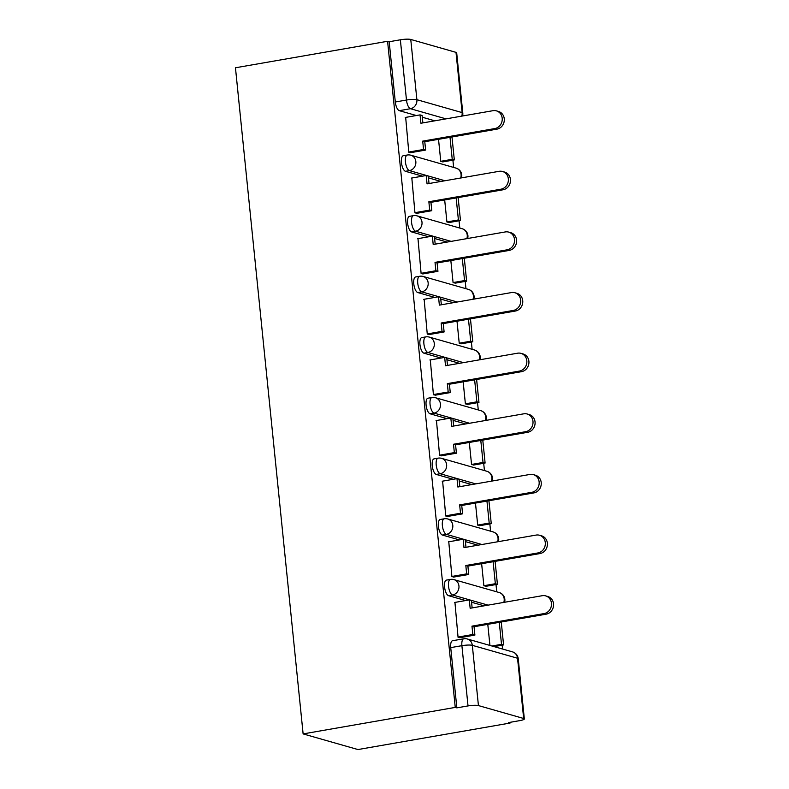 <?xml version="1.0" encoding="UTF-8"?>
<svg xmlns="http://www.w3.org/2000/svg" width="789" height="789" viewBox="0 0 789 789"><rect width="100%" height="100%" fill="white"/><g stroke="black" fill="none" stroke-linecap="round" stroke-linejoin="round"><path stroke-width="1.18" d="M446.406 580.102A7.929 3.048 80.1 0 0 444.572 586.996A7.929 3.048 80.1 0 0 448.556 595.685L452.521 594.995A7.929 3.048 -99.9 0 1 448.537 586.306A7.929 3.048 -99.9 0 1 450.371 579.412L446.406 580.102M440.252 519.478A7.929 3.048 80.1 0 0 438.408 526.371A7.929 3.048 80.1 0 0 442.402 535.06L446.367 534.36A7.929 3.048 -99.9 0 1 442.382 525.681A7.929 3.048 -99.9 0 1 444.217 518.787L440.252 519.478M434.088 458.843A7.929 3.048 80.1 0 0 432.254 465.747A7.929 3.048 80.1 0 0 436.238 474.426L440.203 473.735A7.929 3.048 -99.9 0 1 436.218 465.056A7.929 3.048 -99.9 0 1 438.053 458.153L434.088 458.843M427.934 398.218A7.929 3.048 80.1 0 0 426.099 405.112A7.929 3.048 80.1 0 0 430.084 413.801L434.049 413.111A7.929 3.048 -99.9 0 1 430.064 404.422A7.929 3.048 -99.9 0 1 431.899 397.528L427.934 398.218M421.77 337.593A7.929 3.048 80.1 0 0 419.935 344.487A7.929 3.048 80.1 0 0 423.92 353.176L427.894 352.486A7.929 3.048 -99.9 0 1 423.9 343.797A7.929 3.048 -99.9 0 1 425.744 336.903L421.77 337.593M415.616 276.969A7.929 3.048 80.1 0 0 413.781 283.862A7.929 3.048 80.1 0 0 417.766 292.541L421.73 291.851A7.929 3.048 -99.9 0 1 417.746 283.172A7.929 3.048 -99.9 0 1 419.58 276.278L415.616 276.969M409.461 216.334A7.929 3.048 80.1 0 0 407.617 223.238A7.929 3.048 80.1 0 0 411.611 231.917L415.576 231.226A7.929 3.048 -99.9 0 1 411.582 222.547A7.929 3.048 -99.9 0 1 413.426 215.644L409.461 216.334M403.297 155.709A7.929 3.048 80.1 0 0 401.463 162.603A7.929 3.048 80.1 0 0 405.447 171.292L409.412 170.602A7.929 3.048 -99.9 0 1 405.428 161.913A7.929 3.048 -99.9 0 1 407.262 155.019L403.297 155.709M446.022 118.863L410.467 108.714A7.929 3.048 -99.9 0 1 406.483 100.035L400.358 39.795L389.184 41.738L387.586 41.284L455.253 707.408L303.124 733.908L357.95 749.55L510.079 723.049L510.01 722.329M502.563 649.041L502.169 645.175M496.745 591.819L496.015 584.55M490.59 531.194L489.851 523.926M484.436 470.569L483.696 463.291M478.272 409.945L477.532 402.666M472.118 349.31L471.378 342.041M465.954 288.685L465.214 281.417M459.8 228.06L459.06 220.782M453.645 167.426L452.906 160.157M387.586 41.284L235.457 67.775L303.124 733.908M510.079 723.049L508.481 722.596L519.655 720.653A7.929 1.331 174.2 0 0 524.34 718.937A7.929 1.331 174.2 0 0 523.669 718.483L478.43 705.573A7.929 1.331 174.2 0 0 468.025 705.918L461.9 645.678A7.929 3.048 -99.9 0 1 463.745 638.784L452.57 640.727A7.929 3.048 -99.9 0 0 450.726 647.621L461.9 645.678A7.929 1.331 174.2 0 1 472.315 645.333L478.43 705.573M455.253 707.408L456.851 707.861L468.025 705.918M434.847 120.816L422.293 117.226M416.345 115.529L399.293 110.667L410.467 108.714A7.929 7.2 105.9 0 0 416.888 99.69L462.127 112.6L456.003 52.36L410.763 39.45L416.888 99.69A7.929 1.331 174.2 0 0 406.483 100.035L395.309 101.978A7.929 3.048 80.1 0 0 399.293 110.667M456.003 52.36A7.929 1.331 -5.8 0 1 456.683 52.814L462.798 113.054A7.929 1.331 -5.8 0 0 462.127 112.6A7.929 7.2 105.9 0 1 461.743 116.131M400.358 39.795A7.929 1.331 -5.8 0 1 410.763 39.45M405.674 117.393L408.791 152.247L411.158 152.593M438.526 139.318L440.765 161.37L443.142 161.853M411.828 178.018L414.955 212.872L417.312 213.217M444.68 199.942L446.919 221.995L449.296 222.488M417.983 238.643L421.109 273.497L423.476 273.842M450.844 260.577L453.083 282.62L455.46 283.113M424.147 299.268L427.263 334.122L429.63 334.477M456.999 321.202L459.237 343.254L461.614 343.738M430.301 359.902L433.427 394.756L435.784 395.102M463.153 381.827L465.392 403.879L467.778 404.363M436.465 420.527L439.581 455.381L441.948 455.726M469.317 442.461L471.556 464.504L473.933 464.997M442.619 481.152L445.746 516.006L448.103 516.351M475.471 503.086L477.71 525.129L480.087 525.622M448.773 541.777L451.9 576.641L454.267 576.986M481.635 563.711L483.874 585.763L486.251 586.247M454.937 602.411L458.054 637.265L460.421 637.611M484.121 605.834L471.566 602.244M465.609 600.547L448.556 595.685M477.956 545.199L465.402 541.619M459.454 539.923L442.402 535.06M471.802 484.574L459.247 480.994M453.29 479.298L436.238 474.426M465.638 423.949L453.083 420.369M447.136 418.663L430.084 413.801M459.484 363.325L446.929 359.735M440.982 358.038L423.92 353.176M453.33 302.69L440.765 299.11M434.818 297.414L417.766 292.541M447.166 242.065L434.611 238.485M428.664 236.789L411.611 231.917M441.012 181.44L428.457 177.85M422.5 176.154L405.447 171.292M456.851 707.861L450.726 647.621M389.184 41.738L395.309 101.978M487.789 624.336L489.93 645.432M496.389 110.855L498.47 111.456A9.113 8.275 105.9 0 1 504.27 120.638A9.113 8.275 105.9 0 1 496.883 129.159L494.802 128.568A9.113 8.275 -74.1 0 0 502.198 120.046A9.113 8.275 -74.1 0 0 496.389 110.855A9.113 8.275 -74.1 0 0 492.987 110.687L420.892 123.242L420.034 114.888L422.115 115.48L422.874 122.897M408.771 152.05L423.555 149.476L425.626 150.068L424.778 141.714L422.707 141.123L494.802 128.568M423.555 149.476L422.707 141.123M405.26 117.462L420.034 114.888M440.755 161.321L452.235 159.319L454.316 159.911L451.989 136.97M454.316 159.911L442.728 161.932M452.235 159.319L450.006 137.316M424.778 141.714L496.883 129.159M425.626 150.068L410.438 152.711M502.554 171.489L504.635 172.081A9.113 8.275 105.9 0 1 510.434 181.263A9.113 8.275 105.9 0 1 503.037 189.784L500.956 189.192A9.113 8.275 -74.1 0 0 508.353 180.671A9.113 8.275 -74.1 0 0 502.554 171.489A9.113 8.275 -74.1 0 0 499.141 171.312L427.046 183.867L426.198 175.513L428.279 176.105L429.029 183.521M414.935 212.675L429.709 210.101L431.79 210.693L430.942 202.339L428.861 201.747L500.956 189.192M429.709 210.101L428.861 201.747M411.414 178.087L426.198 175.513M446.919 221.946L458.399 219.944L460.47 220.535L458.143 197.605M460.47 220.535L448.892 222.557M458.399 219.944L456.16 197.95M430.942 202.339L503.037 189.784M431.79 210.693L416.602 213.346M508.708 232.114L510.789 232.706A9.113 8.275 105.9 0 1 516.588 241.898A9.113 8.275 105.9 0 1 509.191 250.409L507.12 249.817A9.113 8.275 -74.1 0 0 514.507 241.306A9.113 8.275 -74.1 0 0 508.708 232.114A9.113 8.275 -74.1 0 0 505.305 231.936L433.2 244.501L432.352 236.138L434.433 236.739L435.183 244.156M421.089 273.31L435.873 270.726L437.944 271.327L437.096 262.964L435.025 262.372L507.12 249.817M435.873 270.726L435.025 262.372M417.578 238.712L432.352 236.138M453.073 282.57L464.553 280.568L466.634 281.17L464.307 258.23M466.634 281.17L455.046 283.182M464.553 280.568L462.324 258.575M437.096 262.964L509.191 250.409M437.944 271.327L422.756 273.97M514.872 292.739L516.943 293.33A9.113 8.275 105.9 0 1 522.742 302.522A9.113 8.275 105.9 0 1 515.355 311.034L513.274 310.442A9.113 8.275 -74.1 0 0 520.671 301.931A9.113 8.275 -74.1 0 0 514.872 292.739A9.113 8.275 -74.1 0 0 511.459 292.571L439.365 305.126L438.516 296.772L440.587 297.364L441.347 304.781M427.243 333.934L442.027 331.36L444.108 331.952L443.26 323.598L441.179 323.007L513.274 310.442M442.027 331.36L441.179 323.007M423.732 299.347L438.516 296.772M459.228 343.195L470.708 341.203L472.789 341.795L470.461 318.855M472.789 341.795L461.2 343.807M470.708 341.203L468.479 319.2M443.26 323.598L515.355 311.034M444.108 331.952L428.91 334.595M521.026 353.373L523.107 353.965A9.113 8.275 105.9 0 1 528.906 363.147A9.113 8.275 105.9 0 1 521.509 371.668L519.438 371.077A9.113 8.275 -74.1 0 0 526.825 362.555A9.113 8.275 -74.1 0 0 521.026 353.373A9.113 8.275 -74.1 0 0 517.614 353.196L445.519 365.751L444.671 357.397L446.752 357.989L447.501 365.406M433.408 394.559L448.182 391.985L450.263 392.577L449.414 384.223L447.333 383.632L519.438 371.077M448.182 391.985L447.333 383.632M429.897 359.971L444.671 357.397M465.392 403.83L476.872 401.828L478.953 402.42L476.615 379.489M478.953 402.42L467.364 404.441M476.872 401.828L474.633 379.834M449.414 384.223L521.509 371.668M450.263 392.577L435.074 395.22M527.19 413.998L529.261 414.59A9.113 8.275 105.9 0 1 535.06 423.772A9.113 8.275 105.9 0 1 527.673 432.293L525.592 431.701A9.113 8.275 -74.1 0 0 532.989 423.18A9.113 8.275 -74.1 0 0 527.19 413.998A9.113 8.275 -74.1 0 0 523.778 413.821L451.683 426.376L450.835 418.022L452.906 418.614L453.665 426.03M439.562 455.184L454.346 452.61L456.427 453.202L455.569 444.848L453.497 444.256L525.592 431.701M454.346 452.61L453.497 444.256M436.051 420.596L450.835 418.022M471.546 464.455L483.026 462.453L485.107 463.044L482.779 440.114M485.107 463.044L473.518 465.066M483.026 462.453L480.797 440.459M455.569 444.848L527.673 432.293M456.427 453.202L441.229 455.855M533.344 474.623L535.425 475.215A9.113 8.275 105.9 0 1 541.224 484.407A9.113 8.275 105.9 0 1 533.828 492.918L531.747 492.326A9.113 8.275 -74.1 0 0 539.143 483.815A9.113 8.275 -74.1 0 0 533.344 474.623A9.113 8.275 -74.1 0 0 529.932 474.445L457.837 487.01L456.989 478.647L459.07 479.248L459.819 486.665M445.726 515.819L460.5 513.244L462.581 513.836L461.733 505.473L459.652 504.881L531.747 492.326M460.5 513.244L459.652 504.881M442.205 481.221L456.989 478.647M477.71 525.079L489.19 523.087L491.261 523.679L488.933 500.739M491.261 523.679L479.682 525.691M489.19 523.087L486.951 501.084M461.733 505.473L533.828 492.918M462.581 513.836L447.393 516.479M539.498 535.248L541.579 535.839A9.113 8.275 105.9 0 1 547.379 545.031A9.113 8.275 105.9 0 1 539.992 553.553L537.911 552.951A9.113 8.275 -74.1 0 0 545.298 544.44A9.113 8.275 -74.1 0 0 539.498 535.248A9.113 8.275 -74.1 0 0 536.096 535.08L463.991 547.635L463.143 539.281L465.224 539.873L465.983 547.29M451.88 576.443L466.664 573.869L468.735 574.461L467.887 566.107L465.816 565.516L537.911 552.951M466.664 573.869L465.816 565.516M448.369 541.856L463.143 539.281M483.864 585.714L495.344 583.712L497.425 584.304L495.097 561.364M497.425 584.304L485.837 586.316M495.344 583.712L493.115 561.709M467.887 566.107L539.992 553.553M468.735 574.461L453.547 577.104M545.663 595.882L547.744 596.474A9.113 8.275 105.9 0 1 553.543 605.656A9.113 8.275 105.9 0 1 546.146 614.177L544.065 613.586A9.113 8.275 -74.1 0 0 551.462 605.064A9.113 8.275 -74.1 0 0 545.663 595.882A9.113 8.275 -74.1 0 0 542.25 595.705L470.155 608.26L469.307 599.906L471.388 600.498L472.138 607.915M458.034 637.068L472.818 634.494L474.899 635.086L474.051 626.732L471.97 626.141L544.065 613.586M472.818 634.494L471.97 626.141M454.523 602.48L469.307 599.906M491.932 646.004L501.508 644.337L503.579 644.929L501.252 621.998M503.579 644.929L494.013 646.595M501.508 644.337L499.269 622.343M474.051 626.732L546.146 614.177M474.899 635.086L459.711 637.729M523.669 718.483L517.545 658.243L472.315 645.333A7.929 7.2 -74.1 0 0 467.275 638.972A7.929 7.929 0 0 0 463.745 638.784M488.085 605.143L452.521 594.995A7.929 7.2 -74.1 0 0 458.942 585.961A7.929 7.2 105.9 0 0 453.912 579.599A7.929 7.929 0 0 0 450.371 579.412M481.921 544.509L446.367 534.36A7.929 7.2 -74.1 0 0 452.787 525.336A7.929 7.2 105.9 0 0 447.748 518.975A7.929 7.929 0 0 0 444.217 518.787M475.767 483.884L440.203 473.735A7.929 7.2 -74.1 0 0 446.623 464.711A7.929 7.2 105.9 0 0 441.593 458.34A7.929 7.929 0 0 0 438.053 458.153M469.603 423.259L434.049 413.111A7.929 7.2 -74.1 0 0 440.469 404.086A7.929 7.2 105.9 0 0 435.429 397.715A7.929 7.929 0 0 0 431.899 397.528M463.449 362.634L427.894 352.486A7.929 7.2 -74.1 0 0 434.305 343.452A7.929 7.2 105.9 0 0 429.275 337.09A7.929 7.929 0 0 0 425.744 336.903M457.295 302L421.73 291.851A7.929 7.2 -74.1 0 0 428.151 282.827A7.929 7.2 105.9 0 0 423.121 276.456A7.929 7.929 0 0 0 419.58 276.278M451.13 241.375L415.576 231.226A7.929 7.2 -74.1 0 0 421.997 222.202A7.929 7.2 105.9 0 0 416.957 215.831A7.929 7.929 0 0 0 413.426 215.644M444.976 180.75L409.412 170.602A7.929 7.2 -74.1 0 0 415.833 161.567A7.929 7.2 105.9 0 0 410.803 155.206A7.929 7.929 0 0 0 407.262 155.019M460.687 178.008A7.929 7.2 -74.1 0 0 461.072 174.477A7.929 7.2 -74.1 0 0 456.042 168.116A7.929 7.929 0 0 1 461.496 177.87M466.851 238.633A7.929 7.2 -74.1 0 0 467.236 235.112A7.929 7.2 -74.1 0 0 462.196 228.741A7.929 7.929 0 0 1 467.66 238.495M473.005 299.268A7.929 7.2 -74.1 0 0 473.39 295.737A7.929 7.2 -74.1 0 0 468.35 289.366A7.929 7.929 0 0 1 473.814 299.12M479.17 359.892A7.929 7.2 -74.1 0 0 479.544 356.362A7.929 7.2 -74.1 0 0 474.514 350A7.929 7.929 0 0 1 479.968 359.754M485.324 420.517A7.929 7.2 -74.1 0 0 485.708 416.986A7.929 7.2 -74.1 0 0 480.669 410.625A7.929 7.929 0 0 1 486.132 420.379M491.478 481.152A7.929 7.2 -74.1 0 0 491.863 477.621A7.929 7.2 -74.1 0 0 486.833 471.25A7.929 7.929 0 0 1 492.287 481.004M497.642 541.777A7.929 7.2 -74.1 0 0 498.027 538.246A7.929 7.2 -74.1 0 0 492.987 531.875A7.929 7.929 0 0 1 498.451 541.639M503.796 602.401A7.929 7.2 -74.1 0 0 504.181 598.871A7.929 7.2 -74.1 0 0 499.151 592.509A7.929 7.929 0 0 1 504.605 602.263M512.515 651.882A7.929 7.2 -74.1 0 1 517.545 658.243A7.929 1.331 -5.8 0 1 518.225 658.697A7.929 7.929 0 0 0 512.515 651.882L467.275 638.972M410.803 155.206L456.042 168.116M416.957 215.831L462.196 228.741M423.121 276.456L468.35 289.366M429.275 337.09L474.514 350M435.429 397.715L480.669 410.625M441.593 458.34L486.833 471.25M447.748 518.975L492.987 531.875M453.912 579.599L499.151 592.509M524.34 718.937L518.225 658.697M462.551 115.983A7.929 7.929 0 0 0 462.798 113.054"/></g></svg>
